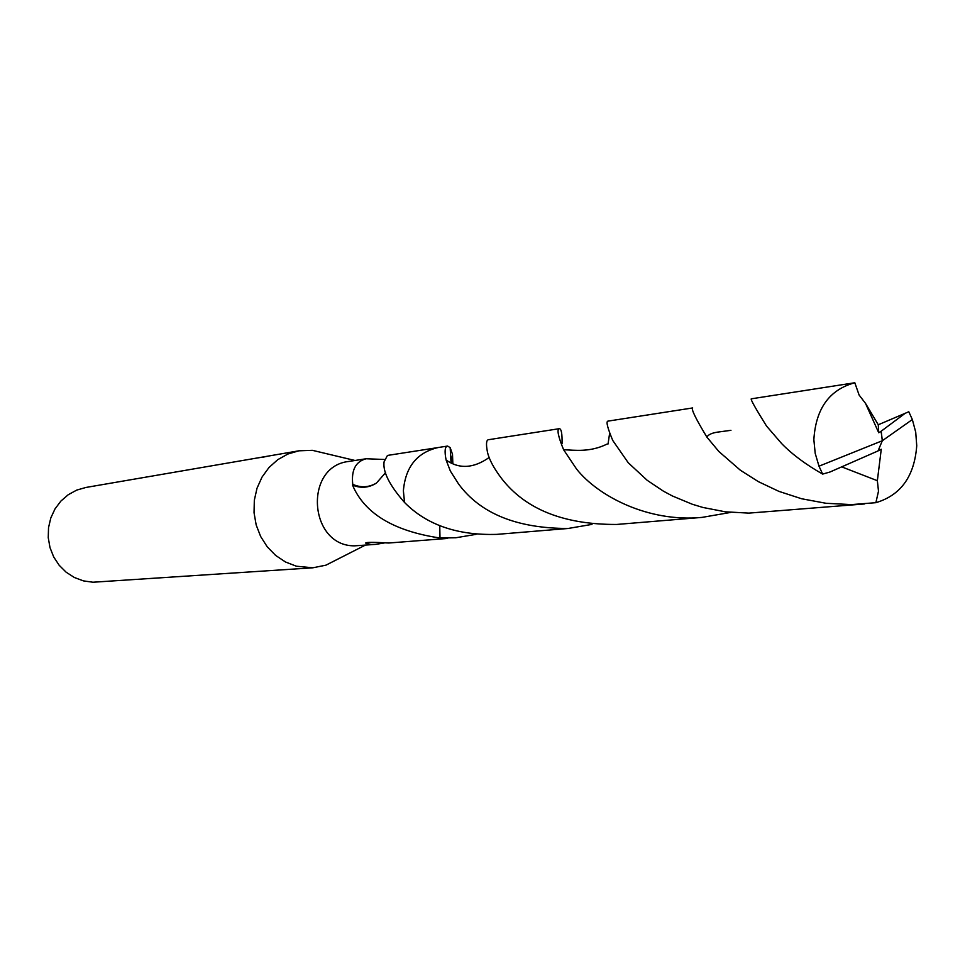 <?xml version="1.0" encoding="UTF-8"?>
<svg xmlns="http://www.w3.org/2000/svg" width="965" height="965" viewBox="0 0 965 965"><rect width="100%" height="100%" fill="white"/><g stroke="black" fill="none" stroke-linecap="round" stroke-linejoin="round"><path stroke-width="1.45" d="M326.037 453.574L312.346 450.317L298.897 450.812L287.908 454.02L277.799 459.642L269.03 467.47L261.998 477.132L257.016 488.23L254.326 500.256L254.036 512.68L256.171 524.936L260.647 536.492L267.233 546.805L275.64 555.43L285.495 561.992L296.352 566.202L312.817 567.806L326.001 565.14L338.546 558.747M476.034 534.357L455.854 537.758L439.992 538.012L439.751 525.648L439.992 538.012C393.684 531.088 364.541 513.464 352.527 485.13L352.756 484.358C351.2 470.088 355.651 461.56 366.097 458.761L348.956 461.427C303.384 466.155 308.764 546.395 354.662 545.84L375.65 544.369L370.946 544.489L365.663 543.102C365.759 542.125 373.455 542.101 388.726 543.018L447.591 538.422M298.897 450.812L85.921 487.458L76.718 490.099L68.262 494.707L60.904 501.064L55.005 508.917L50.819 517.916L48.527 527.65L48.25 537.698L49.999 547.601L53.69 556.926L59.154 565.249L66.151 572.209L74.365 577.504L83.424 580.882L92.93 582.233L312.817 567.806M262.89 457.205L268.149 456.107M256.618 458.086L262.89 457.096M436.807 447.76L387.472 455.432L384.07 461.849C382.719 471.813 389.534 485.347 404.54 502.463C426.663 524.912 457.446 535.539 496.891 534.369L568.083 528.482C516.794 528.398 480.268 513.549 458.52 483.899L450.378 471.089L446.119 460.04C444.395 451.282 444.877 446.626 447.579 446.059L450.16 447.627L452.501 454.298L452.826 463.248M366.097 458.761L384.42 459.473M384.299 542.969L375.65 544.369M451.041 462.452L450.16 447.639L451.017 462.44M352.527 485.13C360.898 488.519 368.859 487.844 376.422 483.091L385.566 472.669M352.756 484.358C360.922 487.916 368.811 487.494 376.422 483.091M818.996 466.192L815.196 453.345L813.857 439.618C815.787 408.569 829.442 389.619 854.821 382.755L751.24 398.834C750.529 399.522 755.631 408.593 766.536 426.06L781.686 443.623C792.217 454.419 805.872 464.575 822.65 474.092L829.924 472.03L878.053 450.92L882.324 440.728L818.996 466.192L822.65 474.092M730.77 512.403L702.001 517.397C648.371 522.572 598.143 496.167 576.66 469.183L563.608 449.75C558.156 436.409 556.721 429.401 559.29 428.689C561.365 428.713 562.281 433.731 562.04 443.743M559.29 428.689L488.423 439.714C486.251 440.161 485.938 444.286 487.458 452.078C489.086 459.412 493.815 468.23 501.607 478.531C525.503 509.387 563.898 524.683 616.804 524.453M905.158 413.31L881.19 431.198L882.324 440.728L912.347 419.546L908.801 411.753L878.271 424.769L865.484 403.334L859.091 395.011L854.821 382.755M912.347 419.546L915.725 432.211L916.738 445.733C914.434 476.3 900.803 495.286 875.87 502.681L851.48 504.599L826.016 503.284L801.601 498.748L778.936 491.378L758.381 481.656L740.396 470.244L718.828 451.463L706.935 437.181C695.765 418.738 691 408.991 692.665 407.942L607.805 421.15C605.96 421.717 607.612 428.171 612.787 440.51L628.239 462.754L647.238 480.341L663.365 491.137L672.436 495.998L692.267 504.237L702.942 507.469L725.427 511.824L748.852 513.115L864.495 503.959M447.579 446.059L438.074 447.543C417.001 452.537 405.445 466.951 403.382 490.775L404.54 502.476M608.047 443.996L609.627 433.297M841.806 466.903L877.354 480.703L878.5 491.185L875.87 502.681M591.991 524.393L568.083 528.482M439.992 538.012L455.866 537.758M878.078 450.86L881.262 449.256L877.354 480.703M881.19 431.198L878.729 432.754L878.271 424.757M878.729 432.754L865.484 403.334M881.093 431.222L882.324 440.728M451.222 462.537L452.501 454.298M355.024 460.486L312.346 450.317M365.108 545.237L326.001 565.14M702.001 517.397L616.804 524.441M730.951 430.318L720.023 431.801C712.677 432.585 708.31 434.383 706.935 437.193M446.119 460.04C459.28 469.28 473.634 468.423 489.207 457.458M607.106 444.057C589.832 452.585 574.633 450.1 563.608 449.75"/></g></svg>
